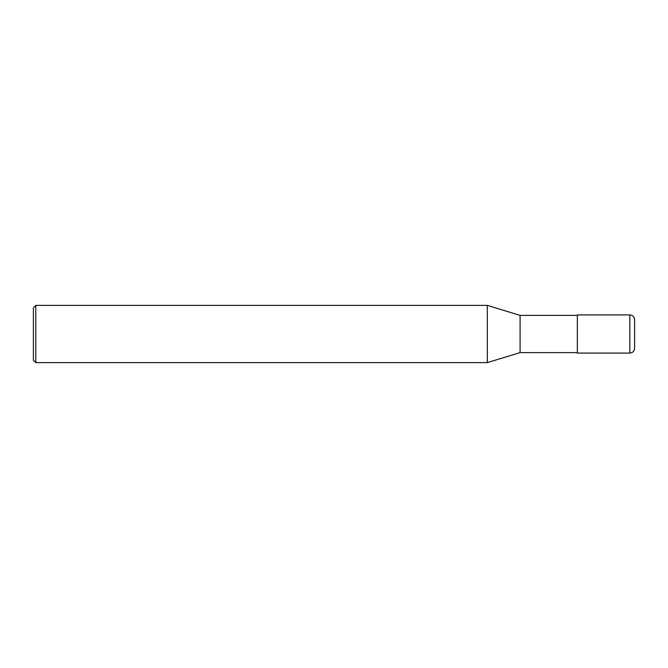 <?xml version="1.0" encoding="UTF-8"?>
<svg xmlns="http://www.w3.org/2000/svg" width="668" height="668" viewBox="0 0 668 668"><rect width="100%" height="100%" fill="white"/><g stroke="black" fill="none" stroke-linecap="round" stroke-linejoin="round"><path stroke-width="0.5" stroke-dasharray="3.34 2.5" d="M634.6 334L634.6 348.312M577.344 353.088L577.344 315.388M520.088 352.612L520.088 315.388M487.314 362.632L487.314 305.368M35.788 362.632L35.788 305.368M33.4 360.244L33.4 334M629.832 353.088L629.832 314.912"/><path stroke-width="1" d="M629.832 314.912C632.721 315.196 634.316 316.791 634.6 319.688L634.6 348.312C634.316 351.209 632.721 352.804 629.832 353.088L577.344 353.088L577.344 314.912L629.832 314.912L629.832 353.088M577.344 315.388L520.088 315.388L520.088 352.612L487.314 362.632L35.788 362.632L33.4 360.244L33.4 307.756L35.788 305.368L35.788 362.632M520.088 315.388L487.314 305.368L487.314 362.632M487.314 305.368L35.788 305.368M577.344 352.612L520.088 352.612"/></g></svg>
